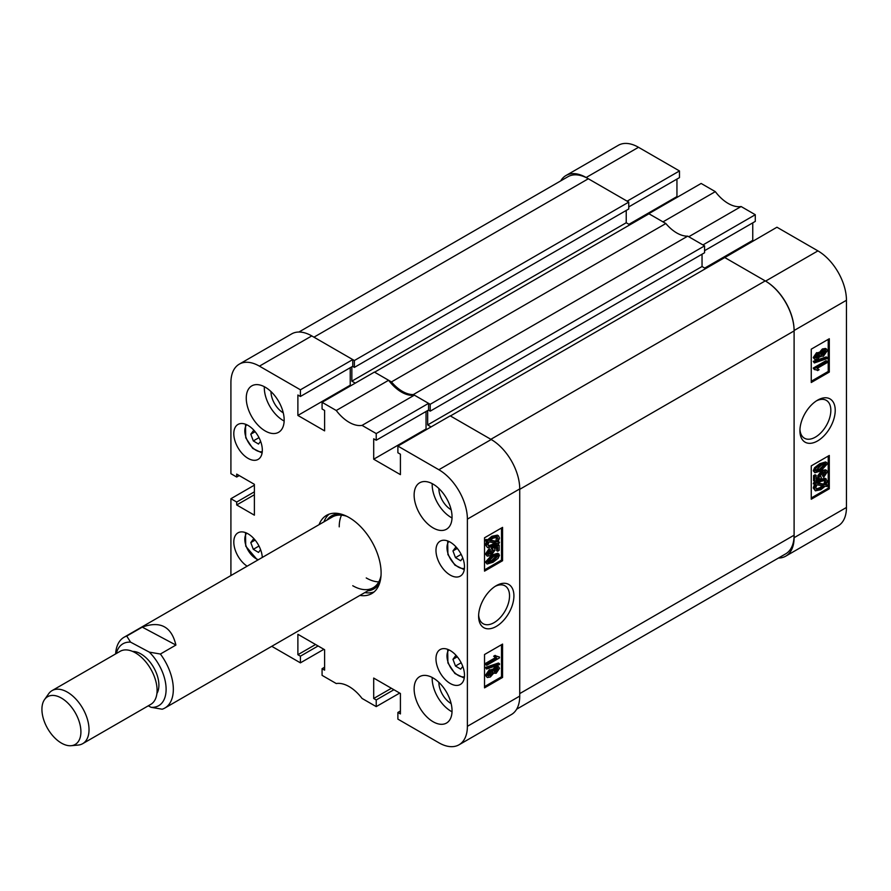 <?xml version="1.0" encoding="UTF-8"?>
<svg xmlns="http://www.w3.org/2000/svg" width="891" height="891" viewBox="0 0 891 891"><rect width="100%" height="100%" fill="white"/><g stroke="black" fill="none" stroke-linecap="round" stroke-linejoin="round"><path stroke-width="1.34" d="M496.265 585.677L496.265 585.677A24.959 14.412 120 0 0 478.612 616.238A24.959 14.412 120 0 0 496.265 626.429A24.959 14.412 120 0 0 513.918 595.856A24.959 14.412 120 0 0 496.265 585.677M478.645 614.913A21.863 12.63 120 0 0 483.145 623.722A21.863 12.63 120 0 0 494.071 622.642A21.863 12.63 120 0 0 508.36 603.374A21.863 12.63 120 0 0 505.008 585.855A21.863 12.63 120 0 0 495.129 586.367M433.082 484.114A26.808 15.47 -120 0 0 419.683 482.788A26.808 15.47 -120 0 0 415.574 504.273A26.808 15.47 -120 0 0 433.082 527.884A26.808 15.47 -120 0 0 446.491 529.221A26.808 15.47 -120 0 0 450.601 507.736A26.808 15.47 -120 0 0 433.082 484.114M432.202 483.635A26.808 15.47 -120 0 0 451.136 517.471A26.808 15.47 -120 0 0 452.015 517.949M433.082 677.962A26.808 15.47 -120 0 0 419.683 676.637A26.808 15.47 -120 0 0 415.574 698.11A26.808 15.47 -120 0 0 433.082 721.732A26.808 15.47 -120 0 0 446.491 723.058A26.808 15.47 -120 0 0 450.601 701.585A26.808 15.47 -120 0 0 433.082 677.962M432.202 677.472A26.808 15.47 -120 0 0 451.136 711.308A26.808 15.47 -120 0 0 452.015 711.798M265.217 387.195A26.808 15.47 -120 0 0 251.808 385.87A26.808 15.47 -120 0 0 247.698 407.343A26.808 15.47 -120 0 0 265.217 430.966A26.808 15.47 -120 0 0 278.616 432.291A26.808 15.47 -120 0 0 282.725 410.818A26.808 15.47 -120 0 0 265.217 387.195M264.326 386.716A26.808 15.47 -120 0 0 283.26 420.552A26.808 15.47 -120 0 0 284.14 421.031M438.862 488.491A17.363 10.024 -120 0 0 451.136 509.752L451.136 509.752M270.987 391.572A17.363 10.024 -120 0 0 283.26 412.834L283.26 412.834M438.862 682.339A17.363 10.024 -120 0 0 451.136 703.6L451.136 703.6M450.233 542.162A20.17 11.639 -120 0 0 440.154 541.171A20.17 11.639 -120 0 0 437.058 557.332A20.17 11.639 -120 0 0 450.233 575.096A20.17 11.639 -120 0 0 460.313 576.098A20.17 11.639 -120 0 0 463.409 559.938A20.17 11.639 -120 0 0 450.233 542.162M450.233 650.553A20.17 11.639 -120 0 0 440.154 649.55A20.17 11.639 -120 0 0 437.058 665.711A20.17 11.639 -120 0 0 450.233 683.486A20.17 11.639 -120 0 0 460.313 684.488A20.17 11.639 -120 0 0 463.409 668.328A20.17 11.639 -120 0 0 450.233 650.553M248.066 425.441A20.17 11.639 -120 0 0 237.986 424.45A20.17 11.639 -120 0 0 234.89 440.611A20.17 11.639 -120 0 0 248.066 458.375A20.17 11.639 -120 0 0 258.145 459.377A20.17 11.639 -120 0 0 261.241 443.217A20.17 11.639 -120 0 0 248.066 425.441M262.299 557.443A20.17 11.639 -120 0 0 248.066 533.832A20.17 11.639 -120 0 0 237.986 532.829A20.17 11.639 -120 0 0 234.723 548.399A20.17 11.639 -120 0 0 247.141 566.197M359.908 595.411A45.185 26.084 -120 0 0 371.736 593.595A45.185 26.084 -120 0 0 381.103 572.913A45.185 26.084 -120 0 0 361.378 527.439A45.185 26.084 -120 0 0 326.563 515.332A45.185 26.084 -120 0 0 319.067 524.665M364.787 592.604A45.185 26.084 -120 0 0 374.042 591.958M492.545 669.798L495.151 666.746L497.746 666.323L498.826 666.947L499.495 668.406L496.176 673.273L493.625 673.206L490.362 677.004L487.277 677.516L485.45 675.289L489.326 669.731L492.545 669.798M487.277 677.516L485.45 675.289M486.531 669.041L485.45 667.437L498.414 663.027L499.495 663.65L499.495 664.63L486.531 669.041L486.531 668.061L499.495 663.65M486.698 665.299L486.698 663.973L496.71 658.193L494.739 656.867L496.209 656.01L499.495 657.046L499.495 657.903L486.698 665.299L485.617 664.664L485.617 663.338L495.496 657.636M495.619 657.558L493.659 656.233L495.129 655.386L496.966 656.622M496.476 656.266L499.495 657.046M484.526 686.616L501.499 676.815L501.499 644.716M491.921 555.004L497.813 553.244L499.495 555.216L498.158 558.278L493.013 562.266L487.132 564.025L485.45 562.054L491.921 555.004L493.013 555.628L498.893 553.868M487.132 564.025L485.45 562.054M487.9 554.258L489.85 553.556L492.612 549.469M487.845 553.857L490.93 554.18L493.748 550.493L491.42 548.856L491.609 547.419L498.08 544.635L499.172 545.259L499.172 550.371L497.69 551.228L497.69 547.23L494.583 548.578L495.062 550.115L490.997 555.472L487.21 556.151L486.531 554.625L490.139 549.324L490.306 550.56L487.845 553.857L488.279 554.725M497.69 551.228L496.61 550.593L496.61 547.698M487.21 556.151L485.45 554.002L489.059 548.7L490.139 549.324M498.325 541.594L499.495 542.24L498.849 543.577L497.189 543.287L492.935 546.573L487.6 547.675L485.45 544.835L486.742 541.049M487.6 547.675L485.45 544.835M486.531 545.459L487.822 541.672L485.116 540.77L485.963 539.478L487.622 539.757L491.91 536.259L497.378 535.135L498.459 535.758L499.495 538.041L498.08 541.995L499.495 542.24M484.526 569.884L501.499 560.094L501.499 527.995M324.602 667.225L322.074 668.684L322.074 675.356L336.252 683.542A33.702 19.457 -120 0 1 362.047 698.433L376.225 706.619L376.225 699.947L373.697 698.488L373.697 678.062L400.415 693.488L400.415 713.914L397.887 712.455L397.887 719.126L438.862 742.782A40.329 23.289 -120 0 0 459.032 744.787A40.329 23.289 -120 0 0 467.385 726.321L467.385 519.13A40.329 23.289 -120 0 0 438.862 469.735L491.208 439.508L450.233 415.852L397.887 446.079L438.862 469.735M397.887 446.079L397.887 452.751L400.415 454.21L400.415 474.636L373.697 459.21L373.697 438.784L376.225 440.243L376.225 433.572L428.571 403.356L414.393 395.159L362.047 425.386L376.225 433.572M259.437 366.145A40.329 23.289 -120 0 0 239.267 364.152L291.613 333.925A40.329 23.289 60 0 1 311.783 335.918L259.437 366.145L300.412 389.801L300.412 396.473L297.884 395.014L297.884 415.44L324.602 430.865L324.602 410.439L322.074 408.98L322.074 402.309L336.252 410.495A33.702 19.457 -120 0 0 362.047 425.386M239.267 364.152A40.329 23.289 -120 0 0 230.914 382.607L230.914 473.7L236.694 477.03L236.694 474.112L254.381 484.325L254.381 515.176L236.694 504.963L236.694 502.045L230.914 498.715L254.381 485.161M230.914 575.564L230.914 498.715M271.755 646.309L300.412 662.848L300.412 656.177L297.884 654.718L297.884 634.292L324.602 649.717L324.602 670.143L322.074 668.684M399.691 693.075L376.225 706.619M300.412 389.801L352.758 359.585L311.783 335.918M352.758 359.585L352.758 366.246L300.412 396.473M350.23 367.705L350.23 385.213L350.954 385.636M336.252 410.495L388.599 380.279L374.42 372.082L322.074 402.309M388.599 380.279A33.702 19.457 -120 0 0 414.393 395.159M428.571 403.356L428.571 410.016L376.225 440.243M426.043 411.475L426.043 428.983L373.697 459.21M426.767 429.406L426.043 428.983M491.208 439.508A40.329 23.289 60 0 1 519.731 488.914L519.731 696.094A40.329 23.289 60 0 1 511.378 714.56L459.032 744.787M323.879 649.305L300.412 662.848M502.58 560.717L502.58 527.372L484.526 537.785L484.526 571.142L502.58 560.717L501.499 560.094M502.58 677.438L502.58 644.093L484.526 654.517L484.526 687.863L502.58 677.438L501.499 676.815M329.124 514.152A45.185 26.084 -120 0 0 323.934 521.859M350.23 385.213L297.884 415.44M239.222 475.571L236.694 477.03M254.381 494.75L236.694 504.963M254.381 491.832L236.694 502.045M391.383 688.275L373.697 698.488M393.911 689.734L376.225 699.947M400.415 710.996L397.887 712.455M315.57 644.505L297.884 654.718M318.098 645.964L300.412 656.177M486.208 541.405L487.043 540.102L485.963 539.478M487.043 540.102L488.702 540.38L487.622 539.757M488.702 540.38L493.001 536.883L491.91 536.259M493.001 536.883L498.459 535.769M496.922 541.795L498.024 538.855L497.267 537.228L493.013 538.197L489.916 540.592L496.922 541.795L495.841 541.171L496.621 537.017M498.024 538.855L496.933 538.231M490.306 540.224L495.841 541.171M492.923 545.259L495.975 543.076L488.959 541.873L488.012 544.657L488.725 546.172L492.923 545.259L491.843 544.635L494.895 542.452M488.29 545.771L491.843 544.635M492.667 549.87L493.748 550.493L492.511 549.48L492.69 548.043L499.172 545.259M490.93 554.18L489.85 553.556M492.69 548.043L491.609 547.419M486.531 554.625L485.45 554.002M486.531 562.678L493.013 555.628M493.013 560.94L498.18 555.917C496.966 554.904 495.24 555.249 493.013 556.953L487.845 561.965C489.059 562.989 490.785 562.644 493.013 560.94L491.932 560.305L497.089 555.138M497.857 555.271L498.18 555.917L497.1 555.293M487.845 561.965L488.168 562.611M487.856 562.121L491.932 560.305M496.71 658.193L494.772 657.224M486.698 663.973L485.617 663.338M494.739 656.867L493.659 656.233M486.531 668.061L485.45 667.437M486.531 675.913L490.406 670.355L493.625 670.433L496.231 667.37L495.151 666.746M496.231 667.37L498.826 666.947M492.968 673.006L493.625 673.206M490.406 670.355L489.326 669.731M492.044 669.197L493.625 670.433M496.176 671.948L498.18 669.174L496.265 668.673L494.249 671.458L496.176 671.948L495.095 671.324L497.089 668.35M497.824 668.428L498.18 669.174L497.1 668.54M494.249 671.458L494.605 672.204M494.26 671.669L495.095 671.324M490.362 675.679L492.935 672.182L490.418 671.669L487.845 675.155L490.362 675.679L489.282 675.055L491.799 671.168M492.523 671.313L492.935 672.182L491.854 671.558M487.845 675.155L488.268 676.057M487.9 675.567L489.282 675.055M341.509 515.165A40.841 23.578 -120 0 0 339.226 526.848M367.86 590.822A42.211 24.369 -120 0 0 379.8 582.569M364.82 592.582A45.307 26.162 -120 0 0 367.281 592.871M346.755 516.29A40.841 23.578 -120 0 0 332.332 517.003L124.027 637.277A40.841 23.578 60 0 1 126.734 636.074L142.259 627.119C160.324 620.626 171.54 626.607 175.906 645.062L160.391 654.027A40.841 23.578 60 0 1 173.311 688.041A40.841 23.578 60 0 1 164.88 708.022A40.841 23.578 60 0 1 162.173 709.214L151.102 707.32A35.74 20.638 -120 0 0 166.094 688.197A35.74 20.638 -120 0 0 149.32 652.134L130.576 642.144A35.74 20.638 -120 0 0 116.32 653.515M366.234 577.947A40.841 23.578 -120 0 0 378.775 581.879M352.758 585.732A40.841 23.578 -120 0 0 373.184 587.748A40.841 23.578 -120 0 0 381.014 575.631M340.128 513.862A42.211 24.369 -120 0 0 327.019 520.077M324.948 519.564A45.307 26.162 -120 0 0 323.968 521.836M391.461 381.916L374.599 372.193L648.971 213.784L665.833 223.518L391.461 381.916A33.19 19.157 60 0 0 413.346 394.557L687.718 236.148A33.19 19.157 60 0 1 665.833 223.518M351.856 366.769L351.856 381.148L355.286 383.13M298.919 332.031L567.901 176.741A40.841 23.578 60 0 1 588.327 178.768L313.955 337.177L354.384 360.521L354.384 367.393L352.58 366.357M491.208 439.519A40.841 23.578 -120 0 0 490.852 439.308L765.224 280.899A40.841 23.578 60 0 1 794.104 330.917L794.104 535.19L519.731 693.599L519.731 489.326A40.841 23.578 -120 0 0 519.731 488.914L467.385 519.13M490.852 439.308L450.412 415.963L724.784 257.555L765.224 280.899M431.099 426.9L427.669 424.918L702.041 266.52L702.041 254.213M427.669 410.539L427.669 424.918M413.346 394.557L430.197 404.291L430.197 411.163L428.393 410.127M430.197 404.291L704.569 245.883L687.718 236.148M704.569 245.883L704.569 252.754L430.197 411.163M705.65 268.603L702.041 266.52M794.104 535.19A40.841 23.578 60 0 1 785.639 553.879L516.669 709.18M354.384 360.521L628.756 202.112L588.327 178.768M628.756 202.112L628.756 208.984L354.384 367.393M626.228 210.443L626.228 222.75L629.837 224.833M351.856 381.148L626.228 222.75M817.57 400.17L817.57 400.17A24.959 14.412 120 0 0 799.918 430.743A24.959 14.412 120 0 0 817.57 440.934A24.959 14.412 120 0 0 835.223 410.361A24.959 14.412 120 0 0 817.57 400.17M799.951 429.417A21.863 12.63 120 0 0 804.45 438.227A21.863 12.63 120 0 0 815.376 437.136A21.863 12.63 120 0 0 829.666 417.868A21.863 12.63 120 0 0 826.313 400.349A21.863 12.63 120 0 0 816.434 400.861M814.998 359.652L813.249 357.569L816.568 352.702L819.119 352.769L822.382 348.971L825.467 348.459L826.558 349.083L827.305 350.686L823.418 356.244L820.199 356.166L817.604 359.229L814.998 359.652L813.249 357.569M814.341 362.949L813.249 361.345L826.213 356.935L827.305 357.558L827.305 358.538L814.341 362.949L814.341 361.969L827.305 357.558M816.858 369.977L814.341 369.553L814.341 368.696L827.138 361.3L827.138 362.637L817.125 368.406L819.096 369.743L817.615 370.589L816.267 369.709M814.341 369.553L813.249 368.072L826.057 360.677L827.138 361.3M811.255 381.259L828.218 371.458L828.218 339.36M814.931 472.731L813.249 470.76L814.586 467.697L819.742 463.71L825.601 461.939L826.681 462.563L827.305 463.921L820.823 470.971L814.931 472.731L813.249 470.76M823.685 477.275L823.529 476.039L825.99 472.742L822.905 472.419L820.076 476.106L821.324 477.119L821.134 478.556L814.664 481.34L814.664 476.228L816.145 475.371L816.145 479.369L819.252 478.022L818.762 476.485L822.838 471.127L826.603 470.437L827.305 471.974L823.685 477.275L822.438 475.415L824.843 471.718M820.132 476.507L821.324 477.119L820.076 476.106M814.664 481.34L813.583 480.717L813.583 475.605L815.053 474.747L816.145 475.371M816.145 478.278L818.161 477.398L817.682 475.861L821.747 470.504L825.523 469.802L826.603 470.437M827.628 485.194L826.792 486.497L825.133 486.219L820.834 489.716L815.376 490.83L814.341 488.558L815.744 484.604L813.249 483.735L813.906 482.399L815.555 482.688L819.809 479.403L825.155 478.289L827.305 481.14L826.013 484.927L827.628 485.194L826.247 484.526M815.376 490.83L813.249 487.934L814.664 483.98M811.255 497.98L828.218 488.19L828.218 456.081M755.29 214.72L702.943 244.947L688.765 236.75L741.112 206.534L755.29 214.72L755.29 221.391L704.569 250.672M741.112 206.534A33.702 19.457 60 0 1 715.317 191.643L662.971 221.87L648.793 213.673L701.139 183.457L715.317 191.643M752.761 222.85L752.761 240.358L753.485 240.77M724.606 257.655L776.952 227.227L817.927 250.883A40.329 23.289 60 0 1 846.45 300.278L846.45 507.469A40.329 23.289 60 0 1 838.097 525.924L785.751 556.151A40.329 23.289 -120 0 0 794.104 537.685L846.45 507.469M638.502 147.293L586.155 177.509A40.329 23.289 -120 0 0 565.985 175.516L618.343 145.3A40.329 23.289 60 0 1 638.502 147.293L679.477 170.949L679.477 177.621L628.756 206.901M676.948 179.08L676.948 196.588L677.672 197M586.155 177.509L627.13 201.177L679.477 170.949M565.985 175.516A40.329 23.289 -120 0 0 560.706 180.895M778.444 558.044A40.329 23.289 -120 0 0 785.751 556.151M846.45 300.278L794.104 330.505L794.104 537.685M794.104 330.505A40.329 23.289 -120 0 0 765.581 281.111L817.927 250.883M724.606 257.443L765.581 281.111M811.255 465.882L811.255 499.227L829.298 488.814L829.298 455.457L811.255 465.882M811.255 349.161L811.255 382.506L829.298 372.082L829.298 338.736L811.255 349.161M704.748 268.08L752.761 240.358M628.935 224.309L676.948 196.588M828.218 371.458L829.298 372.082M828.218 488.19L829.298 488.814M814.341 484.359L814.987 483.022L813.906 482.399M814.987 483.022L816.635 483.312L815.555 482.688M816.635 483.312L820.889 480.026L819.809 479.403M820.889 480.026L826.235 478.913M814.341 488.558L813.249 487.934M820.823 488.402L823.908 486.007L816.902 484.804L815.811 487.745L816.557 489.371L820.823 488.402L819.731 487.778L822.827 485.383M816.123 488.959L819.731 487.778M825.823 481.942L825.099 480.416L820.912 481.34L817.86 483.523L824.866 484.726L825.823 481.942L824.453 480.204M824.866 484.726L823.785 484.103L824.743 481.318M818.283 483.156L823.785 484.103M824.899 472.119L825.99 472.742L825.556 471.874M823.529 476.039L822.438 475.415M814.664 476.228L813.583 475.605M819.252 478.022L818.161 477.398M818.762 476.485L817.682 475.861M822.838 471.127L821.747 470.504M814.341 471.384L815.666 468.321L814.586 467.697M815.666 468.321L820.823 464.334L819.742 463.71M820.823 464.334L826.681 462.563M815.644 470.682C816.869 471.695 818.595 471.35 820.823 469.646L825.99 464.645C824.776 463.61 823.05 463.955 820.823 465.67L815.644 470.682L815.967 471.328M825.645 463.977L825.99 464.645L824.899 463.855M820.823 469.646L819.731 469.022L824.899 464.011M815.655 470.827L819.731 469.022M814.341 368.696L813.249 368.072M814.341 361.969L813.249 361.345M814.341 358.193L817.648 353.326L816.568 352.702M817.648 353.326L820.199 353.393L823.462 349.595L822.382 348.971M818.684 352.335L820.199 353.393M823.462 349.595L826.558 349.083M819.597 356.144L820.689 356.768L820.199 356.166M815.644 357.425L817.57 357.926L819.586 355.141L817.648 354.651L815.644 357.425L816 358.16M819.23 354.395L819.586 355.141L818.484 354.306M817.57 357.926L816.479 357.302L818.506 354.518M815.666 357.625L816.479 357.302M820.901 354.418L823.418 354.93L825.99 351.444L823.473 350.92L820.901 354.418L821.313 355.286M825.545 350.531L825.99 351.444L824.843 350.397M823.418 354.93L822.337 354.295L824.899 350.82M820.945 354.807L822.337 354.295M62.158 743.506A27.565 15.915 -120 0 0 71.191 745.7A27.565 15.915 -120 0 0 80.145 725.14A27.565 15.915 -120 0 0 60.677 697.664A27.565 15.915 -120 0 0 44.55 699.558A27.565 15.915 -120 0 0 44.717 722.545A27.565 15.915 -120 0 0 62.158 743.506M44.55 699.558L48.626 693.788A30.628 17.686 60 0 1 52.057 690.614A30.628 17.686 60 0 1 66.547 691.683A30.628 17.686 60 0 1 87.218 718.603A30.628 17.686 60 0 1 82.685 743.673A30.628 17.686 60 0 1 78.23 745.065L71.191 745.7M132.603 651.432A25.527 14.735 60 0 1 140.154 653.504A25.527 14.735 60 0 1 156.905 693.521M52.057 690.614L120.107 651.332A30.628 17.686 60 0 1 134.608 652.39A30.628 17.686 60 0 1 155.279 679.31A30.628 17.686 60 0 1 150.746 704.391L82.685 743.673M115.63 653.916A40.841 23.578 60 0 1 124.027 637.277M148.274 705.806L151.102 707.32M160.391 654.027L149.32 652.134M130.576 642.144L126.734 636.074M175.906 645.062L142.259 627.119M462.763 666.39L460.692 669.152L455.479 666.034L452.962 659.307L455.657 655.709L457.139 656.6M461.159 662.748L455.479 666.034M457.306 656.801L452.962 659.307M260.595 549.669L258.524 552.431L253.311 549.313L250.794 542.586L253.489 538.988L254.971 539.879M258.991 546.027L253.311 549.313M255.138 540.08L250.794 542.586M462.763 558L460.692 560.773L455.479 557.643L452.962 550.928L455.657 547.33L457.139 548.21M461.159 554.369L455.479 557.643M457.306 548.422L452.962 550.928M260.595 441.279L258.524 444.052L253.311 440.922L250.794 434.207L253.489 430.609L254.971 431.489M258.991 437.648L253.311 440.922M255.138 431.701L250.794 434.207M467.385 726.321L519.731 696.094M794.104 330.917L519.731 489.326M448.897 649.851A15.826 9.133 -120 0 0 448.373 663.015A15.826 9.133 -120 0 0 464.434 676.759M246.729 533.13A15.826 9.133 -120 0 0 246.206 546.294A15.826 9.133 -120 0 0 258.379 559.715M448.897 541.472A15.826 9.133 -120 0 0 448.373 554.636A15.826 9.133 -120 0 0 464.434 568.38M246.729 424.74A15.826 9.133 -120 0 0 246.206 437.915A15.826 9.133 -120 0 0 262.266 451.648M373.184 587.748L164.88 708.022M464.256 678.084L454.889 673.507L447.906 662.904L447.661 649.339M257.577 560.172L245.738 546.183L245.493 532.618M464.256 569.694L454.889 565.117L447.906 554.514L447.661 540.948M262.088 452.973L252.721 448.396L245.738 437.793L245.493 424.227"/></g></svg>

